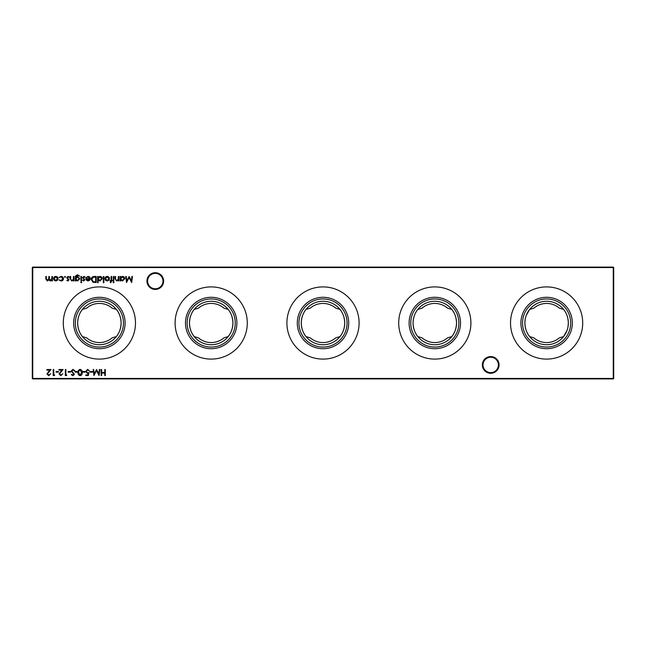 <?xml version="1.0" encoding="UTF-8"?>
<svg xmlns="http://www.w3.org/2000/svg" width="646" height="646" viewBox="0 0 646 646"><rect width="100%" height="100%" fill="white"/><g stroke="black" fill="none" stroke-linecap="round" stroke-linejoin="round"><path stroke-width="0.97" d="M482.352 364.925A8.366 8.366 0 0 1 490.71 356.568A8.366 8.366 0 0 1 499.075 364.925A8.366 8.366 0 0 1 490.71 373.291A8.366 8.366 0 0 1 482.352 364.925M498.405 364.925A7.695 7.695 0 0 0 490.71 357.238A7.695 7.695 0 0 0 483.022 364.925A7.695 7.695 0 0 0 490.71 372.621A7.695 7.695 0 0 0 498.405 364.925M146.925 281.075A8.366 8.366 0 0 1 155.29 272.709A8.366 8.366 0 0 1 163.648 281.075A8.366 8.366 0 0 1 155.29 289.432A8.366 8.366 0 0 1 146.925 281.075M162.978 281.075A7.695 7.695 0 0 0 155.29 273.379A7.695 7.695 0 0 0 147.595 281.075A7.695 7.695 0 0 0 155.29 288.762A7.695 7.695 0 0 0 162.978 281.075M546.613 347.055A24.055 24.055 0 0 1 522.557 323A24.055 24.055 0 0 1 546.613 298.945A24.055 24.055 0 0 1 570.668 323A24.055 24.055 0 0 1 546.613 347.055M546.613 344.738A21.738 21.738 0 0 1 524.883 323A21.738 21.738 0 0 1 546.613 301.262A21.738 21.738 0 0 1 568.351 323A21.738 21.738 0 0 1 546.613 344.738M546.613 348.711A25.711 25.711 0 0 1 520.91 323A25.711 25.711 0 0 1 546.613 297.289A25.711 25.711 0 0 1 572.324 323A25.711 25.711 0 0 1 546.613 348.711M526.264 315.369L529.68 309.377L533.822 308.19A19.566 19.566 0 0 1 559.404 308.19L563.554 309.377C566.502 312.842 568.109 317.38 568.351 323L567.987 326.949M525.238 319.051L524.883 323C525.125 328.62 526.724 333.158 529.68 336.623L533.822 337.81A19.566 19.566 0 0 0 559.404 337.81L563.554 336.623L566.97 330.631M546.613 359.095A36.095 36.095 0 0 1 510.518 323A36.095 36.095 0 0 1 546.613 286.905A36.095 36.095 0 0 1 582.708 323A36.095 36.095 0 0 1 546.613 359.095M434.806 347.055A24.055 24.055 0 0 1 410.751 323A24.055 24.055 0 0 1 434.806 298.945A24.055 24.055 0 0 1 458.862 323A24.055 24.055 0 0 1 434.806 347.055M434.806 344.738A21.738 21.738 0 0 1 413.069 323A21.738 21.738 0 0 1 434.806 301.262A21.738 21.738 0 0 1 456.544 323A21.738 21.738 0 0 1 434.806 344.738M434.806 348.711A25.711 25.711 0 0 1 409.104 323A25.711 25.711 0 0 1 434.806 297.289A25.711 25.711 0 0 1 460.517 323A25.711 25.711 0 0 1 434.806 348.711M434.806 303.434A19.566 19.566 0 0 1 447.597 308.19L451.74 309.377C454.695 312.842 456.294 317.38 456.544 323C456.294 328.62 454.695 333.166 451.74 336.623L447.597 337.81A19.566 19.566 0 0 1 422.016 337.81L417.873 336.623C414.918 333.158 413.319 328.62 413.069 323C413.319 317.38 414.918 312.834 417.873 309.377L422.016 308.19A19.566 19.566 0 0 1 434.806 303.434M434.806 359.095A36.095 36.095 0 0 1 398.711 323A36.095 36.095 0 0 1 434.806 286.905A36.095 36.095 0 0 1 470.902 323A36.095 36.095 0 0 1 434.806 359.095M323 347.055A24.055 24.055 0 0 1 298.945 323A24.055 24.055 0 0 1 323 298.945A24.055 24.055 0 0 1 347.055 323A24.055 24.055 0 0 1 323 347.055M323 344.738A21.738 21.738 0 0 1 301.262 323A21.738 21.738 0 0 1 323 301.262A21.738 21.738 0 0 1 344.738 323A21.738 21.738 0 0 1 323 344.738M323 348.711A25.711 25.711 0 0 1 297.289 323A25.711 25.711 0 0 1 323 297.289A25.711 25.711 0 0 1 348.711 323A25.711 25.711 0 0 1 323 348.711M323 303.434A19.566 19.566 0 0 1 335.791 308.19L339.933 309.377C342.889 312.842 344.488 317.38 344.738 323C344.488 328.62 342.889 333.166 339.933 336.623L335.791 337.81A19.566 19.566 0 0 1 310.209 337.81L306.067 336.623C303.111 333.158 301.512 328.62 301.262 323C301.512 317.38 303.111 312.834 306.067 309.377L310.209 308.19A19.566 19.566 0 0 1 323 303.434M323 359.095A36.095 36.095 0 0 1 286.905 323A36.095 36.095 0 0 1 323 286.905A36.095 36.095 0 0 1 359.095 323A36.095 36.095 0 0 1 323 359.095M211.194 347.055A24.055 24.055 0 0 1 187.138 323A24.055 24.055 0 0 1 211.194 298.945A24.055 24.055 0 0 1 235.249 323A24.055 24.055 0 0 1 211.194 347.055M211.194 344.738A21.738 21.738 0 0 1 189.456 323A21.738 21.738 0 0 1 211.194 301.262A21.738 21.738 0 0 1 232.931 323A21.738 21.738 0 0 1 211.194 344.738M211.194 348.711A25.711 25.711 0 0 1 185.483 323A25.711 25.711 0 0 1 211.194 297.289A25.711 25.711 0 0 1 236.896 323A25.711 25.711 0 0 1 211.194 348.711M211.194 303.434A19.566 19.566 0 0 1 223.984 308.19L228.127 309.377C231.082 312.842 232.681 317.38 232.931 323C232.681 328.62 231.082 333.166 228.127 336.623L223.984 337.81A19.566 19.566 0 0 1 198.403 337.81L194.26 336.623C191.305 333.158 189.706 328.62 189.456 323C189.706 317.38 191.305 312.834 194.26 309.377L198.403 308.19A19.566 19.566 0 0 1 211.194 303.434M211.194 359.095A36.095 36.095 0 0 1 175.098 323A36.095 36.095 0 0 1 211.194 286.905A36.095 36.095 0 0 1 247.289 323A36.095 36.095 0 0 1 211.194 359.095M99.387 347.055A24.055 24.055 0 0 1 75.332 323A24.055 24.055 0 0 1 99.387 298.945A24.055 24.055 0 0 1 123.443 323A24.055 24.055 0 0 1 99.387 347.055M99.387 344.738A21.738 21.738 0 0 1 77.649 323A21.738 21.738 0 0 1 99.387 301.262A21.738 21.738 0 0 1 121.117 323A21.738 21.738 0 0 1 99.387 344.738M99.387 348.711A25.711 25.711 0 0 1 73.676 323A25.711 25.711 0 0 1 99.387 297.289A25.711 25.711 0 0 1 125.09 323A25.711 25.711 0 0 1 99.387 348.711M99.387 303.434A19.566 19.566 0 0 1 112.178 308.19L116.32 309.377C119.276 312.842 120.875 317.38 121.117 323C120.875 328.62 119.268 333.166 116.32 336.623L112.178 337.81A19.566 19.566 0 0 1 86.596 337.81L82.446 336.623C79.498 333.158 77.891 328.62 77.649 323C77.9 317.38 79.498 312.834 82.446 309.377L86.596 308.19A19.566 19.566 0 0 1 99.387 303.434M99.387 359.095A36.095 36.095 0 0 1 63.292 323A36.095 36.095 0 0 1 99.387 286.905A36.095 36.095 0 0 1 135.482 323A36.095 36.095 0 0 1 99.387 359.095M65.529 276.916L65.028 277.417L64.519 276.916L65.028 276.407L65.529 276.916M73.991 276.488L73.991 280.913L73.45 280.913L73.45 280.114L71.771 280.994L70.115 278.749L70.115 276.488L70.656 276.488L70.721 279.581L71.859 280.445L73.369 279.274L73.45 276.488L73.991 276.488M81.759 282.31L81.259 282.778L80.75 282.31L81.259 281.842L81.759 282.31M75.784 280.138L75.784 280.913L75.235 280.913L75.396 276.044L77.48 274.776L79.741 276.181L77.536 275.325L75.784 277.336L77.552 276.488L79.821 278.717L77.536 280.994L75.784 280.138M94.324 276.488L96.197 276.488L96.197 282.544L93.056 282.326L91.231 279.443C91.344 277.489 92.378 276.504 94.324 276.488M103.885 276.488L103.885 282.698L103.344 282.698L103.344 276.488L103.885 276.488M110.765 282.778L110.103 282.1L110.652 282.237L111.104 280.913L110.175 280.913L110.175 280.372L111.104 280.372L111.112 276.488L111.653 276.488L111.653 280.372L112.275 280.372L112.275 280.913L111.653 280.913L110.765 282.778M114.059 282.31L113.559 282.778L113.05 282.31L113.559 281.842L114.059 282.31M92.426 371.531L92.426 372.153L90.101 372.153L90.101 371.531L92.426 371.531M84.973 371.531L84.973 372.153L82.648 372.153L82.648 371.531L84.973 371.531M77.52 371.531L77.52 372.153L75.194 372.153L75.194 371.531L77.52 371.531M70.535 371.531L70.535 372.153L68.201 372.153L68.201 371.531L70.535 371.531M131.913 276.488L132.462 276.488L131.663 282.544L129.087 277.578L126.511 282.544L125.704 276.488L126.253 276.488L126.834 280.849L129.143 276.488L131.332 280.857L131.913 276.488M118.872 276.488L118.872 280.913L118.331 280.913L118.331 280.114L116.643 280.994L114.988 278.749L114.988 276.488L115.537 276.488L115.602 279.581L116.74 280.445L118.242 279.274L118.331 276.488L118.872 276.488M58.423 371.531L58.423 372.153L56.089 372.153L56.089 371.531L58.423 371.531M66.804 374.946L66.449 375.568L65.327 375.568L65.327 369.512L65.876 369.512L65.876 374.946L66.804 374.946M52.407 276.488L52.407 280.913L51.866 280.913L51.866 280.146L50.34 280.994L48.934 279.92L47.311 280.994L45.809 278.886L45.809 276.488L46.35 276.488L46.35 278.886L47.4 280.445L48.838 278.208L48.838 276.488L49.379 276.488L49.379 278.741L50.436 280.445L51.866 278.353L51.866 276.488L52.407 276.488M613.7 267.541L32.744 267.541L32.744 378.459L613.256 378.459L613.256 267.097L613.7 267.541L613.7 378.459L613.256 378.903L32.744 378.903L32.3 378.459L32.3 267.541L32.744 267.097L613.256 267.097M105.314 369.512L105.314 375.568L104.773 375.568L104.773 373.081L101.664 373.081L101.664 375.568L101.123 375.568L101.123 369.512L101.664 369.512L101.664 372.459L104.773 372.459L104.773 369.512L105.314 369.512M57.47 280.259L55.782 280.994L54.102 280.259L53.497 278.692C53.626 277.287 54.385 276.528 55.782 276.407C57.187 276.528 57.946 277.287 58.075 278.692L57.47 280.259M60.902 375.1L62.848 373.703L60.869 375.722L59.044 373.921L61.782 370.134L58.964 370.134L58.964 369.512L63.082 369.512L59.585 373.873L60.902 375.1M54.692 374.946L54.337 375.568L53.214 375.568L53.214 369.512L53.763 369.512L53.763 374.946L54.692 374.946M120.657 280.913L120.116 280.913L120.116 276.488L120.657 276.488L120.657 277.255L122.465 276.407C123.871 276.536 124.646 277.304 124.775 278.717L122.449 280.994L120.657 280.098L120.657 280.913M48.789 375.1L50.735 373.703L48.757 375.722L46.932 373.921L49.669 370.134L46.851 370.134L46.851 369.512L50.969 369.512L47.473 373.873L48.789 375.1M72.958 369.359L74.799 370.683L74.29 370.99L72.958 369.98L71.771 371.006L74.411 374.309L72.925 375.722L71.31 374.696L71.803 374.325L72.982 375.1L73.87 374.333L71.23 370.998L72.958 369.359M80.152 369.359C81.679 369.762 82.357 370.82 82.179 372.54C82.357 374.26 81.687 375.318 80.152 375.722C78.61 375.326 77.916 374.268 78.061 372.54C77.916 370.812 78.61 369.754 80.152 369.359M88.316 375.568L85.829 375.568L85.829 374.946L87.888 374.946L88.211 373.356L87.501 373.469L85.595 371.49L87.711 369.359L89.552 371.062L87.678 369.98L86.136 371.515L87.598 372.847L88.93 372.54L88.316 375.568M99.331 369.512L99.88 369.512L99.08 375.568L96.504 370.602L93.928 375.568L93.129 369.512L93.67 369.512L94.251 373.873L96.561 369.512L98.757 373.881L99.331 369.512M113.825 276.488L113.825 280.913L113.284 280.913L113.284 276.488L113.825 276.488M108.875 280.259L107.188 280.994L105.508 280.259L104.894 278.692C105.023 277.287 105.791 276.528 107.188 276.407C108.585 276.528 109.352 277.287 109.481 278.692L108.875 280.259M98.144 282.698L97.603 282.698L97.603 276.488L98.144 276.488L98.144 277.255L99.952 276.407C101.357 276.536 102.125 277.304 102.254 278.717L99.936 280.994L98.144 280.057L98.144 282.698M88.139 276.956L86.031 277.635L88.074 276.407C89.455 276.528 90.198 277.287 90.303 278.692L89.794 280.17L88.058 280.994L86.281 280.122L85.797 278.587L89.754 278.587L88.139 276.956M81.525 276.488L81.525 280.913L80.984 280.913L80.984 276.488L81.525 276.488M83.746 280.994L82.615 280.364L82.979 279.984L83.746 280.445L84.174 279.452L82.535 277.691L83.835 276.407L85.094 277.013L84.739 277.417L83.859 276.956L83.076 277.667L84.868 279.831L83.746 280.994M67.911 280.994L66.772 280.364L68.484 279.855L66.7 277.691L67.992 276.407L69.259 277.013L68.896 277.417L68.024 276.956L67.241 277.667L69.025 279.831L67.911 280.994M61.039 280.994L59.012 279.952L61.079 280.445L62.969 278.717L61.071 276.956L59.012 277.433L61.079 276.407C62.533 276.488 63.348 277.239 63.51 278.668C63.348 280.13 62.525 280.905 61.039 280.994M32.3 267.541L32.744 267.097M613.7 378.459L613.256 378.903M32.744 378.903L32.3 378.459M54.038 278.684L55.79 280.445L57.534 278.684L55.79 276.956L54.038 278.684M120.657 278.692L122.441 280.445L124.234 278.709L122.449 276.956L120.657 278.692M80.136 375.1L81.638 372.54L80.136 369.98L78.836 371.014L78.61 372.54L80.136 375.1M105.443 278.684L107.188 280.445L108.932 278.684L107.188 276.956L105.443 278.684M98.144 278.692L99.928 280.445L101.713 278.709L99.928 276.956L98.144 278.692M95.656 281.922L95.656 277.11L93.234 277.263L91.772 279.443L93.371 281.753L95.656 281.922M89.697 279.129L86.338 279.129L88.034 280.445L89.697 279.129M75.784 278.725L77.488 280.445L79.272 278.692L77.52 277.029L75.784 278.725"/></g></svg>
